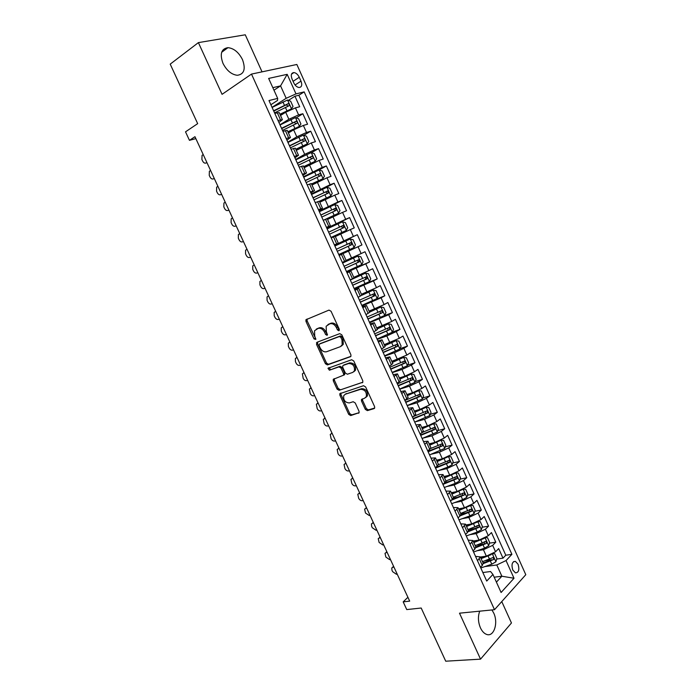 <?xml version="1.0" encoding="UTF-8"?>
<svg xmlns="http://www.w3.org/2000/svg" width="696" height="696" viewBox="0 0 696 696"><rect width="100%" height="100%" fill="white"/><g stroke="black" fill="none" stroke-linecap="round" stroke-linejoin="round"><path stroke-width="1.04" d="M338.9 330.748L339.265 329.225L331.061 311.269L329.008 310.094L305.927 319.751L305.979 321.421L314.026 338.926L315.793 339.396L314.705 335.994L314.54 330.739L318.107 328.425C320.682 327.799 322.831 329.051 324.553 332.183L325.606 334.471L327.024 335.298L327.416 334.941L326.32 331.505L326.154 326.224L329.834 323.823C332.462 323.17 334.654 324.432 336.394 327.599L337.456 329.921L338.9 330.748M479.727 611.166C477.804 616.438 478.039 622.007 480.449 627.87C482.067 631.298 484.103 633.473 486.548 634.387C493.873 637.388 498.571 622.877 493.69 613.002L491.924 609.948M242.478 59.604C238.728 52.304 233.9 48.328 227.975 47.659C221.267 48.711 219.605 53.957 222.99 63.379C226.739 70.618 231.516 74.594 237.327 75.29C244.157 74.281 245.879 69.052 242.478 59.604M518.068 564.256L515.388 561.376C512.099 561.628 511.229 564.508 512.778 569.998L515.44 572.878C518.746 572.608 519.616 569.737 518.068 564.256M365.313 409.352L367.366 410.614L374.013 408.63L374.674 408.03L374.579 406.577L365.618 386.95L363.547 385.706L339.813 393.701L339.892 395.197L348.687 414.337L350.697 415.582L359.11 412.693L359.023 411.24L355.238 402.975L353.203 401.731L349.34 402.932C345.112 402.619 343.241 400.191 343.737 395.65L345.329 394.206L360.58 389.325C364.869 389.569 366.792 392.005 366.34 396.624L364.626 398.19L361.424 399.565L361.502 401.035L365.313 409.352L366.366 408.639L368.419 409.892L374.674 408.03M262.044 71.853L245.27 34.8L198.395 42.613L170.207 64.136L197.673 123.644L185.519 131.831L189.451 140.331L194.958 136.694L409.683 601.127L403.184 601.875L406.751 609.583L421.193 608.026L445.727 661.2L480.536 659.147L511.456 622.981L501.764 601.579M198.395 42.613L222.067 94.334L251.5 74.089L494.508 609.696L459.499 613.185L480.536 659.147M350.34 356.813L350.949 356.248L350.88 354.673L341.823 334.828L339.761 333.636L317.011 342.275L316.532 344.389L325.423 363.73L327.425 364.921L350.688 356.604M353.751 360.963L362.764 380.695L362.842 382.208L339.091 390.317L337.09 389.099L333.306 380.877L333.236 379.346L343.624 375.161L343.546 373.621L341.014 368.088L338.978 366.879L329.417 370.211L327.973 368.28L351.68 359.736L353.751 360.963M485.382 560.663L491.567 559.784M496.683 559.062L502.99 558.166L498.675 548.587L495.569 551.789L492.672 545.36L483.442 549.744L477.343 550.667M476.482 545.194L483.624 544.081M489.427 543.176L495.796 542.184L491.463 532.57L488.314 535.702L485.408 529.247L476.16 533.632L469.817 534.685M467.982 529.656L475.177 528.429M482.137 527.246L488.566 526.15L484.225 516.502L481.04 519.555L478.117 513.082L468.852 517.467L462.24 518.668M460.83 513.848L466.52 512.795M474.829 511.264L481.327 510.055L476.96 500.38L473.741 503.365L470.809 496.866L461.518 501.25L454.601 502.608M453.557 498.014L457.655 497.196M467.486 495.23L474.054 493.908L469.678 484.198L466.407 487.104L463.475 480.588L454.166 484.982L446.893 486.513M445.588 482.267L448.546 481.632M460.108 479.144L466.755 477.708L462.37 467.964L459.055 470.8L456.115 464.258L446.788 468.652L439.106 470.392M436.844 466.659L439.159 466.129M452.713 463.005L459.438 461.457L455.036 451.678L451.678 454.436L448.72 447.876L439.376 452.261L431.224 454.244M427.84 451.112L429.406 450.73M445.275 446.823L452.087 445.144L447.667 435.331L444.283 438.019L441.308 431.433L431.946 435.818L423.229 438.071M437.819 430.58L444.718 428.771L440.281 418.922L436.853 421.541L433.869 414.929L424.49 419.323L415.094 421.906M430.319 414.294L437.323 412.354L432.877 402.471L429.397 405.002L426.404 398.373L417 402.758L407.221 405.62M422.794 397.964L429.902 395.867L425.439 385.949L421.915 388.411L418.914 381.756L409.492 386.15L399.756 389.151M415.234 381.582L422.455 379.329L417.974 369.385L414.407 371.76L411.406 365.087L401.957 369.472L392.274 372.63M407.639 365.148L414.981 362.738L410.483 352.75L406.882 355.056L403.863 348.357L394.397 352.741L384.757 356.056M400.009 348.67L407.482 346.086L402.967 336.064L399.321 338.291L396.294 331.566L386.811 335.959L377.223 339.422M392.335 332.14L399.956 329.373L395.432 319.316L391.735 321.465L388.699 314.723L369.663 322.726M383.975 315.819L392.405 312.608L387.863 302.516L384.122 304.578L381.077 297.81L362.068 305.979M372.96 300.515L384.827 295.774L380.268 285.656L376.493 287.639L373.43 280.845L354.455 289.162M354.16 288.518L377.223 278.896L372.647 268.734L368.828 270.64L365.748 263.819L346.808 272.301M346.651 271.953L369.593 261.948L365 251.752L361.128 253.579L358.048 246.732L339.135 255.371M339.117 255.336L361.937 244.94L357.326 234.709L334.593 245.331M334.524 245.192L353.411 236.457L350.323 229.593L354.255 227.879L349.627 217.613L327.016 228.619M326.807 228.166L345.668 219.275L342.562 212.384L346.538 210.757L341.901 200.457L324.023 209.513M319.072 211.088L337.899 202.031L334.776 195.115L338.804 193.575L334.15 183.231L324.475 188.338M311.303 193.949L330.095 184.727L326.963 177.784L331.035 176.332L326.363 165.952L318.846 170.076M303.508 176.749L322.265 167.362L319.125 160.402L323.24 159.027L318.55 148.613L311.434 152.668M295.687 159.48L304.709 154.321L314.409 149.936L311.26 142.95L315.427 141.653L310.72 131.205L303.804 135.294M287.84 142.158L296.809 136.834L306.527 132.449L303.369 125.437L307.571 124.227L302.856 113.744L298.61 114.892L288.875 119.286L279.957 124.775M296.131 117.868L302.856 113.744M495.569 551.789L486.347 556.174L480.379 557.035M488.314 535.702L479.074 540.087L473.132 541.036M481.04 519.555L471.775 523.94L465.868 524.975M473.741 503.365L464.458 507.749L458.577 508.863M466.407 487.104L457.115 491.498L451.252 492.698M459.055 470.8L449.738 475.185L443.909 476.473M451.678 454.436L442.343 458.821L436.54 460.195M444.283 438.019L434.922 442.404L429.145 443.857M436.853 421.541L427.475 425.926L421.724 427.466M429.397 405.002L420.001 409.387L414.285 411.023M421.915 388.411L412.502 392.796L406.812 394.519M414.407 371.76L404.976 376.153L399.313 377.954M406.882 355.056L391.796 361.337M399.321 338.291L384.244 344.659M391.735 321.465L376.666 327.929M384.122 304.578L369.071 311.138M376.493 287.639L361.441 294.286M368.828 270.64L353.785 277.373M361.128 253.579L346.103 260.408M350.323 229.593L335.307 236.553M342.562 212.384L327.555 219.44M334.776 195.115L319.786 202.266M326.963 177.784L311.982 185.032M319.125 160.402L304.152 167.736M311.26 142.95L296.296 150.388M303.369 125.437L293.634 129.821L288.414 132.971M292.007 78.935L293.755 82.833C295.156 85.617 296.922 87.174 299.054 87.513C301.742 87.191 302.395 85.06 301.011 81.145L299.271 77.273C297.871 74.472 296.087 72.897 293.93 72.567C291.267 72.906 290.624 75.02 292.007 78.935M251.5 74.089L296.853 64.476L525.793 574.705L494.508 609.696M502.99 558.166L505.792 555.217L511.899 554.338L304.169 91.881L295.991 93.89L286.178 98.301L272.049 107.332M511.899 554.338L506.044 560.558L514.005 578.245L501.094 592.487L492.942 574.461L486.722 581.064L268.978 100.555L277.678 98.406L268.647 78.431L287.187 74.333L295.991 93.89M475.533 556.365L480.31 556.887L477.526 560.75M468.182 540.139L472.906 540.531L470.061 544.289M460.796 523.853L465.485 524.132L462.579 527.777M453.392 507.506L458.029 507.662L455.071 511.203M445.962 491.106L450.556 491.141L447.537 494.569M438.506 474.655L443.048 474.568L439.968 477.882M431.024 458.142L435.513 457.925L432.381 461.135M423.516 441.569L427.962 441.229L424.76 444.326M415.982 424.943L420.375 424.482L417.121 427.457M408.413 408.256L412.763 407.665L409.448 410.527M400.826 391.509L405.124 390.795L401.749 393.545M393.214 374.7L397.459 373.865L394.023 376.493M385.575 357.84L389.769 356.874L386.271 359.388M377.902 340.918L382.052 339.822L378.493 342.215M370.211 323.936L374.309 322.709L370.681 324.988M362.486 306.892L366.531 305.535L362.842 307.693M354.734 289.797L358.727 288.301L354.986 290.336M346.956 272.632L350.897 271.005L347.087 272.919M339.152 255.406L343.041 253.649L339.17 255.441M334.454 245.044L338.317 243.2L335.159 236.222L331.218 237.893M326.607 227.722L330.409 225.748L327.242 218.744L323.24 220.293M318.733 210.34L322.483 208.226L319.299 201.196L315.236 202.614M310.825 192.896L314.522 190.643L311.329 183.587L307.197 184.884M302.89 175.383L306.536 172.991L303.334 165.918L299.132 167.084M294.93 157.818L298.514 155.286L295.304 148.178L291.032 149.222M286.935 140.183L290.476 137.512L287.248 130.378L282.907 131.292M505.792 555.217L298.854 95.248L294.956 96.213L299.698 106.74L295.443 107.854L285.691 112.247L280.505 115.492M278.922 122.487L282.393 119.669L278.017 120.504M279.2 112.621L274.755 113.3M480.501 567.318L482.302 565.457L483.163 563.195M473.054 550.884L474.881 549.057L475.777 546.873L486.434 543.411L486.13 541.349L475.22 545.647M465.58 534.389L467.434 532.614L468.373 530.5M458.072 517.841L459.952 516.101L460.935 514.074M450.547 501.233L453.47 497.588M442.995 484.564L445.979 481.04M435.418 467.842L438.463 464.441M427.814 451.06L430.92 447.78M420.184 434.208L423.351 431.059M412.519 417.313L415.756 414.285M404.828 400.348L408.134 397.451M397.12 383.322L400.487 380.555M389.377 366.235L392.814 363.599M381.608 349.087L385.114 346.582M373.813 331.888L377.38 329.504M365.983 314.618L369.628 312.365M358.127 297.288L361.85 295.2L358.727 288.301M350.253 279.896L354.038 277.93L350.897 271.005M342.336 262.435L346.19 260.6L343.041 253.649M334.402 244.922L338.317 243.2M326.433 227.34L330.409 225.748M318.437 209.696L322.483 208.226M310.416 191.983L314.522 190.643M302.36 174.209L306.536 172.991M294.277 156.374L298.514 155.286M286.16 138.469L290.476 137.512M306.527 132.449L310.72 131.205M314.409 149.936L318.55 148.613M322.265 167.362L326.363 165.952M330.095 184.727L334.15 183.231M337.899 202.031L341.901 200.457M345.668 219.275L349.627 217.613M353.411 236.457L357.326 234.709M361.937 244.94L358.048 246.732M369.593 261.948L365.748 263.819M377.223 278.896L373.43 280.845M384.827 295.774L381.077 297.81M392.405 312.608L388.699 314.723M399.956 329.373L396.294 331.566M407.482 346.086L403.863 348.357M414.981 362.738L411.406 365.087M422.455 379.329L418.914 381.756M429.902 395.867L426.404 398.373M437.323 412.354L433.869 414.929M444.718 428.771L441.308 431.433M452.087 445.144L448.72 447.876M459.438 461.457L456.115 464.258M466.755 477.708L463.475 480.588M474.054 493.908L470.809 496.866M481.327 510.055L478.117 513.082M488.566 526.15L485.408 529.247M495.796 542.184L492.672 545.36M494.177 577.202L501.868 576.227L496.787 564.961L484.816 566.596M286.178 98.301L280.566 85.869L272.823 87.67M273.963 90.193L280.566 85.869L287.187 74.333M270.875 104.722L277.504 100.468L277.678 98.406M407.908 597.29L403.184 601.875M189.451 140.331L195.846 138.626M496.405 582.126L501.868 576.227L514.005 578.245M482.867 572.538L490.558 571.52L492.942 574.461M288.422 100.372L294.956 96.213M298.854 95.248L304.169 91.881M496.787 564.961L506.044 560.558M339.387 330.121L337.508 326.99C335.768 323.823 333.575 322.57 330.948 323.214L329.834 323.823M328.364 324.336L330.948 323.214M316.715 328.912L319.229 327.825C321.796 327.198 323.945 328.442 325.667 331.574L327.503 334.663M307.188 318.968L307.11 320.83L315.888 339.091M317.663 342.032L317.646 343.772L326.52 363.086L328.521 364.278L350.897 356.352M340.857 337.36L339.413 336.525L319.438 344.068L319.099 345.547L320.195 347.93C321.891 351.028 324.031 352.289 326.598 351.724L340.292 346.695L342.171 344.946L341.971 339.805L340.857 337.36L341.962 336.742L340.518 335.907L339.413 336.525M320.369 343.546L340.518 335.907M341.397 346.06L343.276 344.311L343.067 339.178L341.971 339.805M341.962 336.742L343.067 339.178M362.816 382.261L339.091 390.317M334.341 378.641L334.393 380.207L338.169 388.429L340.17 389.638M344.111 375.04L344.703 374.491L344.633 372.96L342.101 367.436L340.074 366.226L329.417 370.211M329.043 367.688L330.513 369.559M352.768 372.404L354.412 370.89C354.934 366.166 353.029 363.695 348.696 363.495L343.319 365.365L342.728 365.913L342.797 367.471L345.338 373.012L347.374 374.231L352.768 372.404M353.846 371.742L355.491 370.228C356.013 365.504 354.116 363.042 349.784 362.842L348.696 363.495M344.059 364.921L349.784 362.842M361.424 399.565L362.486 398.86L362.564 400.339L366.366 408.639M365.8 397.451L367.401 395.928C367.853 391.309 365.931 388.881 361.642 388.638L360.58 389.325M345.312 394.214L361.642 388.638M340.892 393.014L340.962 394.519L349.749 413.633L351.758 414.868L359.119 412.676M280.096 114.588L291.467 108.828L293.025 106.462L290.65 101.198L287.491 100.033L272.101 107.436M206.886 162.499L206.19 162.934C204.833 163.534 203.65 162.907 202.64 161.063L201.901 159.471L202.058 155.373L203.206 154.538M291.467 108.828L279.94 114.24M273.772 111.125L286.16 104.844L287.752 105.809M274.563 112.874L288.918 105.818C289.71 104.922 289.466 104.2 288.179 103.66L273.606 110.768M288.005 132.066L299.384 126.385L300.916 123.975L298.549 118.729L295.426 117.615L280.044 124.967M214.229 178.385L213.533 178.811C212.167 179.385 210.984 178.75 209.966 176.906L209.235 175.322L209.374 171.312L210.566 170.45M299.384 126.385L287.874 131.77M281.697 128.612L294.086 122.392L295.678 123.383M282.506 130.396L296.853 123.392C297.636 122.505 297.401 121.791 296.139 121.243L281.549 128.299M295.896 149.492L307.275 143.872L308.789 141.419L306.431 136.19L303.334 135.137L287.961 142.445M221.554 194.219L220.85 194.628C219.475 195.184 218.292 194.541 217.274 192.705L216.552 191.122L216.656 187.207L217.891 186.31M307.275 143.872L295.783 149.24M289.588 146.029L301.986 139.887L303.578 140.897M290.415 147.848L304.761 140.914C305.535 140.026 305.3 139.313 304.065 138.765L289.466 145.76M303.752 166.857L315.14 161.307L316.628 158.81L314.279 153.599L311.216 152.598L295.852 159.854M228.853 210.009L228.14 210.401C226.765 210.931 225.574 210.279 224.564 208.443L223.834 206.877L223.929 203.041L225.208 202.118M315.14 161.307L303.656 166.64M297.453 163.386L309.859 157.313L311.443 158.357M298.297 165.239L312.635 158.366C313.409 157.487 313.183 156.774 311.973 156.217L297.349 163.16M311.59 184.153L322.979 178.672L324.449 176.14L322.1 170.946L319.064 169.998L303.717 177.21M236.127 225.739L235.413 226.122C234.03 226.635 232.829 225.974 231.829 224.138L231.098 222.572L231.168 218.822L232.49 217.883M322.979 178.672L311.512 183.988M305.292 180.682L317.698 174.679L319.29 175.749M306.144 182.57L320.491 175.757C321.248 174.887 321.03 174.174 319.838 173.617L305.205 180.499M319.394 201.396L330.791 195.976L332.236 193.401L329.895 188.233L326.885 187.328L311.547 194.497M243.374 241.425L242.66 241.799C241.268 242.286 240.068 241.608 239.067 239.789L238.337 238.223L238.389 234.552L239.755 233.586M330.791 195.976L319.334 201.274M313.096 197.916L325.519 191.992L327.103 193.096M313.974 199.839L328.312 193.096L327.685 190.956L313.035 197.777M325.389 219.405L338.569 213.22L339.987 210.61L337.664 205.451L334.689 204.607L319.36 211.723M250.603 257.059L249.881 257.416C248.481 257.877 247.28 257.198 246.28 255.38L245.558 253.822L245.584 250.229L246.993 249.246M338.569 213.22L323.77 220.075M320.882 215.09L333.306 209.235L334.88 210.383M321.769 217.056L336.107 210.366L335.507 208.226L320.839 214.994M331.035 237.493L346.33 230.402L347.722 227.757L345.407 222.616L342.449 221.824L327.137 228.888M257.085 272.989L257.825 272.667L257.085 272.989C255.676 273.432 254.475 272.745 253.475 270.927L252.752 269.369L252.761 265.855L254.214 264.854M346.33 230.402L331.018 237.449M328.634 232.203L341.066 226.417L342.632 227.627M329.547 234.204L343.876 227.575L343.293 225.443L328.616 232.151M338.752 254.527L354.055 247.532L355.43 244.835L353.124 239.72L350.192 238.972L334.889 246.001M264.993 288.179L264.262 288.509C262.844 288.927 261.635 288.231 260.643 286.421L259.921 284.873L259.913 281.436L261.409 280.418M336.368 249.255L348.8 243.539L350.349 244.861M337.29 251.291L351.619 244.722L351.054 242.6L336.359 249.246M357.909 256.067L342.615 263.045L357.909 256.067L360.806 256.763L363.103 261.861L361.79 264.524L357.979 256.084M267.838 296.252L267.046 296.957L267.073 300.324L267.786 301.864C268.786 303.673 269.996 304.378 271.414 303.978L272.153 303.665M361.79 264.524L346.469 271.544M345.007 268.317L359.327 261.809L358.779 259.686L356.978 260.487C358.196 261.009 358.344 261.731 357.431 262.653L344.99 268.282M358.779 259.686L344.076 266.281M354.151 288.509L369.428 281.602L370.759 278.826L368.462 273.745L365.591 273.102L350.314 280.036M365.591 273.102L350.288 279.966M279.287 319.099L278.548 319.403C277.121 319.777 275.903 319.064 274.911 317.254L274.198 315.723L274.154 312.434L275.72 311.382M352.698 285.29L367.018 278.844L366.488 276.721L364.678 277.486C365.87 278.017 366.009 278.739 365.104 279.644L352.663 285.212M366.488 276.721L351.776 283.255M361.807 305.405L377.075 298.54L378.38 295.739L376.101 290.667L373.256 290.075L361.772 295.287M373.256 290.075L361.824 295.139M286.404 334.48L285.656 334.776C284.22 335.133 283.002 334.411 282.01 332.601L281.306 331.07L281.245 327.86L282.846 326.798M372.395 294.434C373.526 294.991 373.648 295.713 372.751 296.583L360.302 302.081M360.354 302.203L374.674 295.809L374.17 293.695L359.44 300.176M369.445 322.248L384.697 315.427L385.984 312.582L383.705 307.536L380.886 306.988L369.524 312.139M380.886 306.988L369.454 311.991M293.495 349.818L292.746 350.105C291.302 350.436 290.084 349.705 289.092 347.904L288.388 346.373L288.309 343.232L289.945 342.154M380.112 311.329L380.381 313.461L367.923 318.89M367.993 319.055L382.313 312.721L381.817 310.607L367.079 317.028M377.049 339.03L392.283 332.253L393.553 329.373L391.282 324.345L388.49 323.849L377.145 328.973M388.49 323.849L377.058 328.782M300.559 365.104L299.811 365.374C298.358 365.687 297.131 364.948 296.148 363.155L295.443 361.633L295.356 358.553L297.027 357.466M387.785 328.164L387.976 330.287L375.509 335.637M375.605 335.846L389.917 329.573L389.438 327.468L374.692 333.828M384.627 355.752L399.852 349.018L401.096 346.103L398.834 341.092L396.076 340.649L384.731 345.747M396.076 340.649L384.627 345.52M307.606 380.347L306.849 380.608C305.387 380.895 304.169 380.147 303.178 378.354L302.377 373.83L304.082 372.734M395.424 344.946L395.546 347.043L383.078 352.333M383.183 352.576L397.494 346.364L397.033 344.259L382.278 350.575M392.179 372.421L407.395 365.731L408.622 362.773L406.368 357.779L403.628 357.387L392.3 362.459M403.628 357.387L392.179 362.19M314.627 395.537L313.87 395.78C312.4 396.059 311.173 395.293 310.19 393.51L309.381 389.055L311.121 387.942M403.027 361.676L403.088 363.747L390.613 368.976M390.743 369.254L405.046 363.103L404.602 360.998L389.838 367.253M399.704 389.02L414.912 382.382L416.112 379.39L413.868 374.413L411.153 374.065L399.843 379.12M411.153 374.065L399.704 378.815M321.63 410.675L320.865 410.918C319.394 411.162 318.168 410.396 317.185 408.613L316.358 404.228L318.133 403.115M410.596 378.346L410.605 380.399L398.129 385.549M398.277 385.871L412.58 379.772L412.145 377.684L397.373 383.879M407.204 405.577L422.394 398.982L423.577 395.946L421.341 390.987L418.653 390.691L407.36 395.72M418.653 390.691L407.204 395.371M328.608 425.769L327.842 425.995C326.363 426.23 325.128 425.456 324.145 423.673L323.318 419.357L325.119 418.235M418.139 394.963L418.096 396.981L405.611 402.07M405.777 402.436L420.079 396.398L419.662 394.301L404.881 400.452M414.677 422.072L429.858 415.512L431.024 412.45L428.788 407.508L426.196 407.256L414.851 412.267M426.135 407.256L424.395 407.752M424.29 407.795L414.668 411.875M335.568 440.82L334.793 441.038C333.306 441.247 332.07 440.464 331.096 438.68L330.252 434.435L332.088 433.303M425.647 411.527L425.56 413.511L413.076 418.54M413.259 418.94L427.553 412.954L427.153 410.866L426.657 410.971L413.763 416.408M422.124 438.506L437.297 431.999L438.436 428.893L436.218 423.968L433.582 423.76L422.307 428.753M433.582 423.76L432.399 424.082M431.242 424.595L422.115 428.327M342.502 455.819L341.727 456.028C340.231 456.211 338.995 455.419 338.021 453.644L337.168 449.459L339.039 448.328M433.13 428.031L432.999 429.989L420.514 434.948M420.715 435.383L435 429.458L434.608 427.379L434.113 427.483L422.663 432.294M429.545 454.888L444.709 448.415L445.823 445.283L443.613 440.377L441.003 440.211L429.745 445.188M441.003 440.211L440.246 440.403M437.949 441.403L429.536 444.718M349.418 470.774L348.635 470.966C347.13 471.131 345.895 470.331 344.92 468.565L344.068 464.441L345.964 463.301M440.585 444.483L440.411 446.406L427.918 451.295M428.136 451.782L442.43 445.91L442.047 443.822L430.841 448.424M436.949 471.209L447.902 467.051L452.095 464.789L453.192 461.613L450.982 456.724L448.468 456.611L437.158 461.561M443.944 458.368L436.931 461.057M356.308 485.678L355.525 485.86C354.012 486.008 352.776 485.199 351.802 483.433L350.941 479.37L352.863 478.23M435.539 468.112L449.825 462.301L449.459 460.221L438.541 464.676M448.007 460.874L447.806 462.762L436.061 467.312M444.318 487.478L455.28 483.381L459.456 481.093L460.535 477.891L458.333 473.01L455.837 472.949L444.544 477.874M450.451 475.011L444.3 477.334M363.173 500.537L362.39 500.711C360.876 500.833 359.632 500.015 358.657 498.258L357.796 494.256L359.745 493.116M443.422 484.207L457.202 478.63L456.846 476.56L445.945 480.971M454.958 476.969L455.167 479.074L444.77 483.05M463.031 489.314L451.904 494.143M457.298 491.454L451.643 493.56M370.028 515.353L369.237 515.51L365.496 513.03L364.626 509.089L366.601 507.95M466.816 497.266L463.179 489.227L465.659 489.253L467.851 494.108L466.79 497.353L462.631 499.65L451.66 503.695M451.939 499.998L464.545 494.908L464.206 492.838L453.305 497.222M462.335 493.229L462.509 495.317L453.105 498.875M470.131 505.722L459.247 510.342M464.267 507.784L458.96 509.724M376.849 530.117L376.058 530.265L372.316 527.768L371.629 526.298L371.438 523.879L373.439 522.74M470.644 505.453L472.949 505.435L475.142 510.272L474.098 513.552L469.957 515.867L458.986 519.851M460.247 515.814L471.871 511.134L471.54 509.063L460.639 513.413M469.687 509.428L469.817 511.517L460.952 514.822M477.204 522.078L466.555 526.498M471.262 524.036L466.259 525.837M383.661 544.837L382.861 544.977L379.111 542.454L378.233 538.617L380.26 537.486M478.082 521.617L480.223 521.556L482.406 526.385L481.38 529.691L477.256 532.031L466.285 535.955M468.19 531.718L479.17 527.298L478.848 525.236L467.938 529.56M477.012 525.584L477.108 527.655L468.478 530.831M484.259 538.373L473.837 542.593M478.265 540.209L473.524 541.897M390.447 559.514L389.638 559.636L385.88 557.087L385.001 553.311L387.054 552.18M485.503 537.721L487.478 537.625L489.645 542.436L488.644 545.786L484.538 548.135L473.558 551.998M475.855 547.656L486.434 543.411M484.312 541.679L484.373 543.733M491.28 554.608L481.101 558.636M485.277 556.322L480.771 557.905M397.207 574.148L396.398 574.261L392.64 571.686L391.961 570.224L391.752 567.962L393.832 566.84M492.907 553.764L494.699 553.642L496.857 558.444L495.883 561.82L491.785 564.186L480.805 567.988M483.302 563.612L493.69 559.471L493.386 557.409L482.476 561.672M493.69 559.471L483.015 562.855M486.347 556.174L483.442 549.744M479.074 540.087L476.16 533.632M471.775 523.94L468.852 517.467M464.458 507.749L461.518 501.25M457.115 491.498L454.166 484.982M449.738 475.185L446.788 468.652M442.343 458.821L439.376 452.261M434.922 442.404L431.946 435.818M427.475 425.926L424.49 419.323M420.001 409.387L417 402.758M412.502 392.796L409.492 386.15M404.976 376.153L401.957 369.472M397.425 359.44L394.397 352.741M389.847 342.676L386.811 335.959M382.243 325.85L379.19 319.107M374.613 308.972L371.551 302.203M366.949 292.033L363.886 285.238M359.267 275.024L356.187 268.212M351.558 257.964L348.461 251.125M343.815 240.842L340.718 233.978M336.055 223.66L332.94 216.769M328.26 206.416L325.136 199.508M320.438 189.112L317.298 182.178M312.591 171.755L309.442 164.787M304.709 154.321L301.551 147.334M296.809 136.834L293.634 129.821M288.875 119.286L285.691 112.247M280.497 119.825L277.243 112.648M482.302 565.457L479.335 558.905M474.881 549.057L471.905 542.488M467.434 532.614L464.441 526.011M459.952 516.101L456.959 509.481M452.452 499.537L449.442 492.898M444.927 482.911L441.908 476.247M437.366 466.233L434.339 459.543M429.789 449.494L426.752 442.778M422.185 432.695L419.131 425.952M414.546 415.834L411.484 409.074M406.882 398.912L403.81 392.126M399.191 381.93L396.111 375.127M391.474 364.895L388.385 358.066M383.731 347.791L380.625 340.936M375.962 330.635L372.847 323.753M368.167 313.409L365.035 306.51M360.337 296.131L357.196 289.197M352.481 278.783L349.331 271.823M344.598 261.374L341.431 254.397M336.681 243.905L333.514 236.901M328.747 226.374L325.563 219.336M320.778 208.774L317.576 201.718M312.774 191.113L309.572 184.031M304.752 173.391L301.533 166.283M296.696 155.6L293.46 148.465M288.605 137.747L285.369 130.587M298.61 114.892L295.443 107.854M293.077 81.319L299.271 77.273M295.069 84.982L301.011 81.145M337.508 326.99L336.394 327.599M329.043 323.971L327.929 324.571M326.72 333.863L325.606 334.471M325.667 331.574L324.553 332.183M319.229 327.825L318.107 328.425M317.359 328.564L316.245 329.165M315.14 338.317L314.026 338.926M307.11 320.83L305.979 321.421M338.56 329.304L337.456 329.921M328.521 364.278L327.425 364.921M326.52 363.086L325.423 363.73M317.646 343.772L316.532 344.389M320.543 343.45L319.438 344.068M362.642 382.513L362.207 382.791M338.169 388.429L337.09 389.099M334.393 380.207L333.306 380.877M344.633 372.96L343.546 373.621M342.101 367.436L341.014 368.088M340.074 366.226L338.978 366.879M344.407 364.713L343.319 365.365M362.564 400.339L361.502 401.035M346.408 393.518L345.329 394.206M358.971 412.937L358.483 413.259M351.758 414.868L350.697 415.582M349.749 413.633L348.687 414.337M340.962 394.519L339.892 395.197M374.526 408.282L374.013 408.63M368.419 409.892L367.366 410.614M206.19 162.934L206.982 162.699M291.502 108.767L287.57 100.059M284.429 105.235L282.915 101.886M286.9 110.699L285.386 107.349M286.16 104.844L287.961 103.704M213.533 178.811L214.316 178.559M299.428 126.324L295.504 117.641M292.381 122.827L290.867 119.494M294.834 128.273L293.329 124.941M294.086 122.392L295.904 121.287M220.85 194.628L221.624 194.375M307.319 143.811L303.413 135.163M300.298 140.357L298.793 137.034M302.751 145.786L301.246 142.463M301.986 139.887L303.813 138.817M228.14 210.401L228.906 210.131M315.184 161.237L311.295 152.624M308.189 157.827L306.692 154.512M310.634 163.229L309.137 159.923M309.859 157.313L311.695 156.278M235.413 226.122L236.17 225.843M323.022 178.611L319.142 170.015M316.054 175.235L314.566 171.929M318.49 180.621L317.002 177.323M317.698 174.679L319.551 173.678M242.66 241.799L243.409 241.503M330.826 195.915L326.963 187.355M323.892 192.583L322.405 189.286M326.32 197.942L324.832 194.654M325.519 191.992L327.372 191.017M249.881 257.416L250.63 257.111M338.613 213.159L334.759 204.624M331.705 209.861L330.217 206.581M334.115 215.212L332.636 211.932M333.306 209.235L335.176 208.295M346.364 230.341L342.528 221.841M339.483 227.087L338.004 223.816M341.893 232.412L340.414 229.149M341.066 226.417L342.945 225.513M354.09 247.463L350.271 238.998M347.234 244.244L345.764 240.99M349.636 249.551L348.165 246.306M348.8 243.539L350.688 242.669M354.96 261.348L353.498 258.103M357.353 266.638L355.891 263.401M357.431 262.653L359.327 261.809M274.99 311.704L275.703 311.347M369.463 281.523L365.67 273.119M362.66 278.391L361.198 275.155M365.043 283.663L363.582 280.427M365.104 279.644L367.018 278.844M282.106 327.094L282.82 326.728M377.11 298.471L373.326 290.093M370.333 295.374L368.88 292.146M372.708 300.629L371.255 297.41M372.751 296.583L374.674 295.809M289.205 342.449L289.91 342.067M384.723 315.358L380.956 307.006M377.98 312.295L376.527 309.085M380.347 317.533L378.894 314.322M380.381 313.461L382.313 312.721M296.279 357.744L296.975 357.353M392.318 332.183L388.568 323.858M385.601 329.156L384.157 325.954M387.959 334.376L386.515 331.174M387.976 330.287L389.917 329.573M303.334 372.995L304.022 372.595M399.887 348.948L396.146 340.657M393.188 345.964L391.752 342.771M395.537 351.158L394.101 347.974M395.546 347.043L397.494 346.364M310.364 388.203L311.051 387.785M407.421 365.661L403.697 357.396M400.757 362.712L399.321 359.527M403.097 367.888L401.662 364.713M403.088 363.747L405.046 363.103M317.367 403.358L318.046 402.932M414.938 382.304L411.223 374.074M408.3 379.398L406.864 376.231M410.631 384.557L409.204 381.399M410.605 380.399L412.58 379.772M324.353 418.461L325.023 418.026M422.428 398.904L418.722 390.7M415.808 396.024L414.39 392.875M418.139 401.174L416.713 398.016M418.096 396.981L420.079 396.398M331.322 433.521L331.983 433.077M429.884 415.434L426.196 407.256M423.298 412.598L421.88 409.457M425.613 417.722L424.195 414.581M425.56 413.511L427.553 412.954M338.265 448.537L338.917 448.076M437.323 431.92L433.643 423.768M430.763 429.119L429.345 425.978M433.069 434.226L431.65 431.094M432.999 429.989L435 429.458M345.181 463.501L345.834 463.031M444.735 448.337L441.073 440.22M438.193 445.57L436.784 442.456M440.498 450.669L439.089 447.545M440.411 446.406L442.43 445.91M352.08 478.422L352.724 477.935M452.122 464.702L448.468 456.611M445.605 461.979L444.205 458.864M447.902 467.051L446.493 463.945M447.806 462.762L449.825 462.301M358.962 493.29L359.597 492.794M459.482 481.014L455.837 472.949M452.992 478.326L451.591 475.22M455.28 483.381L453.879 480.283M455.167 479.074L457.202 478.63M365.818 508.115L366.444 507.61M460.352 494.612L458.96 491.524M462.631 499.65L461.23 496.561M462.509 495.317L464.545 494.908M372.647 522.896L373.274 522.374M474.124 513.465L470.531 505.513M467.686 510.847L466.294 507.767M469.957 515.867L468.565 512.787M469.817 511.517L471.871 511.134M379.459 537.625L380.077 537.095M481.406 529.612L477.856 521.739M474.994 527.02L473.611 523.957M477.256 532.031L475.873 528.96M477.108 527.655L479.17 527.298M386.254 552.311L386.863 551.771M488.67 545.699L485.155 537.912M482.285 543.15L480.901 540.087M484.538 548.135L483.155 545.081M393.022 566.953L393.631 566.405M495.9 561.733L492.429 554.033M489.54 559.219L488.166 556.165M491.785 564.186L490.41 561.141M221.659 52.287L227.975 47.659M513.578 561.62L515.388 561.376M282.393 119.669L279.157 112.517M369.646 312.408L366.531 305.535M377.406 329.556L374.309 322.709M385.14 346.651L382.052 339.822M392.849 363.677L389.769 356.874M400.531 380.642L397.459 373.865M408.187 397.546L405.124 390.795M415.808 414.398L412.763 407.665M423.412 431.189L420.375 424.482M430.981 447.92L427.962 441.229M438.532 464.589L435.513 457.925M446.049 481.206L443.048 474.568M453.548 497.762L450.556 491.141M461.013 514.257L458.029 507.662M468.46 530.7L465.485 524.132M475.873 547.082L472.906 540.531M483.268 563.412L480.31 556.887M291.502 74.159L293.93 72.567M307.058 319.16L305.927 319.751M317.585 342.154L316.48 342.771M343.276 344.311L342.171 344.946M334.324 378.685L333.236 379.346M344.703 374.491L343.624 375.161M328.886 367.74L327.973 368.28M355.491 370.228L354.412 370.89M367.401 395.928L366.34 396.624M340.883 393.022L339.813 393.701M286.439 104.757L288.179 103.66M294.391 122.305L296.139 121.243M302.316 139.792L304.065 138.765M310.207 157.218L311.973 156.217M318.072 174.583L319.838 173.617M325.911 191.887L327.685 190.956M333.723 209.122L335.507 208.226M341.501 226.304L343.293 225.443M349.253 243.426L351.054 242.6M372.699 294.286L374.17 293.695M380.695 311.042L381.817 310.607M388.499 327.807L389.438 327.468M396.215 344.546L397.033 344.259M403.863 361.25L404.602 360.998M411.458 377.893L412.145 377.684M419.018 394.493L419.662 394.301M426.544 411.04L427.153 410.866M434.034 427.527L434.608 427.379M441.49 443.97L442.047 443.822M448.92 460.343L449.459 460.221M456.315 476.673L456.846 476.56M463.693 492.942L464.206 492.838M372.621 522.905L373.265 522.365M471.035 509.159L471.54 509.063M379.363 537.643L380.06 537.051M478.361 525.315L478.848 525.236M386.097 552.346L386.828 551.702M485.66 541.418L486.13 541.349M392.805 567.005L393.579 566.3M492.933 557.47L493.386 557.409"/></g></svg>
